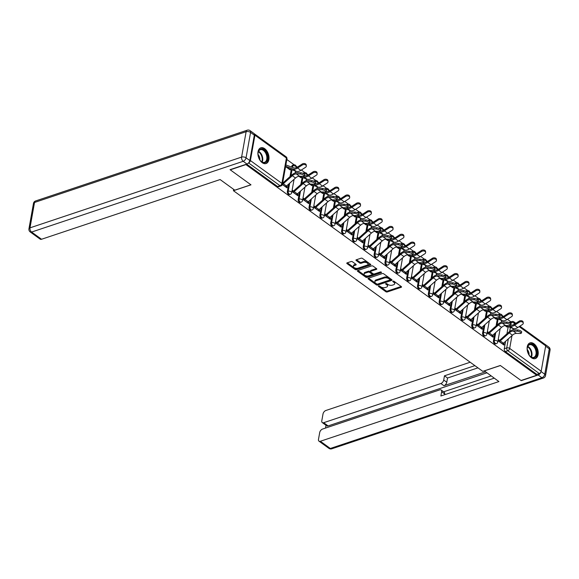 <?xml version="1.0" encoding="UTF-8"?>
<svg xmlns="http://www.w3.org/2000/svg" width="579" height="579" viewBox="0 0 579 579"><rect width="100%" height="100%" fill="white"/><g stroke="black" fill="none" stroke-linecap="round" stroke-linejoin="round"><path stroke-width="0.87" d="M378.652 285.939A0.731 0.376 -169.9 0 0 378.586 286.467L385.838 291.722A1.042 0.536 -169.9 0 0 387.293 291.954L401.189 287.307A1.042 0.536 -169.9 0 0 401.536 286.996A1.042 0.536 -169.9 0 0 401.283 286.554L394.031 281.3A0.731 0.376 -169.9 0 0 392.946 281.662L393.886 282.342A3.336 1.715 -169.9 0 1 394.697 283.753A3.336 1.715 -169.9 0 1 393.597 284.752L392.439 285.143A3.336 1.715 -169.9 0 1 387.785 284.383L386.844 283.703A0.731 0.376 -169.9 0 0 385.766 284.065L386.707 284.745A3.336 1.715 -169.9 0 1 387.517 286.156A3.336 1.715 -169.9 0 1 386.417 287.155L385.259 287.539A3.336 1.715 -169.9 0 1 380.606 286.786L379.665 286.106A0.731 0.376 -169.9 0 0 378.652 285.939M531.421 357.728A8.28 5.175 71.5 0 0 535.293 358.589A8.28 5.175 71.5 0 0 538.181 351.952A8.28 5.175 71.5 0 0 533.91 343.731A8.28 5.175 71.5 0 0 530.038 342.877A8.28 5.175 71.5 0 0 527.151 349.506A8.28 5.175 71.5 0 0 531.421 357.728M262.2 162.67A8.28 5.175 71.5 0 0 266.072 163.531A8.28 5.175 71.5 0 0 268.96 156.895A8.28 5.175 71.5 0 0 264.69 148.68A8.28 5.175 71.5 0 0 260.818 147.819A8.28 5.175 71.5 0 0 257.93 154.455A8.28 5.175 71.5 0 0 262.2 162.67M352.481 261.788A1.042 0.536 -169.9 0 0 351.026 261.556L347.125 262.859A1.042 0.536 -169.9 0 0 346.785 263.17A1.042 0.536 -169.9 0 0 347.038 263.611L355.093 269.445A1.042 0.536 -169.9 0 0 356.548 269.684L370.444 265.037A1.042 0.536 -169.9 0 0 370.784 264.719A1.042 0.536 -169.9 0 0 370.531 264.285L362.483 258.444A1.042 0.536 -169.9 0 0 361.028 258.212L356.317 259.783A1.042 0.536 -169.9 0 0 355.969 260.094A1.042 0.536 -169.9 0 0 356.23 260.536L359.675 263.032A1.042 0.536 -169.9 0 0 361.13 263.271L363.46 262.49A2.786 1.433 -169.9 0 1 366.536 262.685A2.786 1.433 -169.9 0 1 368.034 264.299A2.786 1.433 -169.9 0 1 367.115 265.139L357.967 268.193A2.786 1.433 -169.9 0 1 354.891 268.005A2.786 1.433 -169.9 0 1 353.393 266.383A2.786 1.433 -169.9 0 1 354.312 265.551L355.839 265.037A1.042 0.536 -169.9 0 0 356.179 264.726A1.042 0.536 -169.9 0 0 355.926 264.285L352.481 261.788M536.69 375.264L521.035 380.497L500.314 365.487L482.777 371.356L233.438 190.708L250.982 184.839L230.261 169.828L245.916 164.595L536.69 375.264L536.849 374.367L539.288 373.549L507.79 350.729A2.121 1.324 -108.5 0 1 506.719 347.928L508.333 338.86M368.353 278.238A1.042 0.536 -169.9 0 0 368.012 278.55A1.042 0.536 -169.9 0 0 368.266 278.991L376.314 284.825A1.042 0.536 -169.9 0 0 377.769 285.056L391.672 280.41A1.042 0.536 -169.9 0 0 392.012 280.098A1.042 0.536 -169.9 0 0 391.759 279.657L383.703 273.824A1.042 0.536 -169.9 0 0 382.249 273.585L368.353 278.238M365.704 277.131L357.648 271.298A1.042 0.536 -169.9 0 1 357.395 270.856A1.042 0.536 -169.9 0 1 357.742 270.545L371.638 265.899A1.042 0.536 -169.9 0 1 373.093 266.137L376.538 268.634A1.042 0.536 -169.9 0 1 376.791 269.076A1.042 0.536 -169.9 0 1 376.451 269.387L370.813 271.269A1.042 0.536 -169.9 0 0 370.473 271.58A1.042 0.536 -169.9 0 0 370.726 272.021L373.014 273.679A1.042 0.536 -169.9 0 0 374.468 273.918L380.331 271.956A0.731 0.376 -169.9 0 1 381.286 272.644L367.158 277.37A1.042 0.536 -169.9 0 1 365.704 277.131L365.863 276.234L357.923 270.487M510.946 321.873L507.45 319.333M503.462 316.445L502.232 315.555M500.213 314.093L496.601 311.48M492.613 308.585L491.383 307.702M489.364 306.233L485.752 303.62M481.764 300.733L480.541 299.842M478.515 298.373L474.91 295.76M470.922 292.873L469.692 291.982M467.673 290.52L464.061 287.901M460.073 285.013L458.843 284.123M456.824 282.661L453.212 280.041M449.224 277.153L448.001 276.263M445.975 274.801L442.363 272.181M438.383 269.293L437.152 268.403M435.133 266.941L431.521 264.328M427.534 261.44L426.303 260.55M424.284 259.081L420.672 256.468M416.685 253.58L415.461 252.69M413.435 251.221L409.823 248.608M405.843 245.72L404.612 244.83M402.593 243.368L398.982 240.748M394.994 237.86L393.763 236.97M391.744 235.508L388.133 232.888M384.145 230.001L382.922 229.11M380.895 227.648L377.284 225.036M373.303 222.141L372.073 221.25M370.053 219.788L366.442 217.176M362.454 214.288L361.224 213.398M359.204 211.928L355.593 209.316M351.605 206.428L350.382 205.538M348.355 204.076L344.744 201.456M340.756 198.568L339.533 197.678M337.514 196.216L333.902 193.596M329.914 190.708L328.684 189.818M326.665 188.356L323.053 185.736M319.065 182.848L317.835 181.958M315.816 180.496L312.204 177.883M308.216 174.988L306.993 174.105M304.974 172.636L301.362 170.023M297.374 167.136L296.144 166.245M294.125 164.776L286.837 159.5M248.637 162.837A2.121 1.252 -54.1 0 0 250.403 160.564L254.926 135.175A2.121 1.252 -54.1 0 0 254.601 133.981A2.121 1.252 -54.1 0 0 254.217 133.836M536.849 374.367L505.351 351.547A2.121 1.324 -108.5 0 1 504.28 348.746L505.612 341.284M506.943 333.801L508.21 326.686M519.87 326.172L545.375 344.65A2.121 1.252 125.9 0 1 545.7 345.844L541.184 371.233A2.121 1.252 125.9 0 1 539.288 373.549M487.156 332.896L493.076 337.181L493.315 335.834L491.882 336.319M494.169 317.719L496.268 319.239L496.406 318.472M495.631 318.189L495.074 318.378M476.307 325.036L482.227 329.321L482.466 327.975L481.033 328.459M483.32 309.859L485.426 311.379L485.564 310.612M484.789 310.33L484.225 310.518M465.458 317.176L471.378 321.468L471.617 320.122L470.184 320.6M472.471 301.999L474.577 303.526L474.715 302.759M473.94 302.47L473.383 302.658M454.616 309.316L460.537 313.608L460.775 312.262L459.342 312.74M461.629 294.139L463.728 295.666L463.866 294.899M463.091 294.61L462.534 294.798M443.767 301.456L449.688 305.748L449.926 304.402L448.493 304.88M450.78 286.279L452.887 287.806L453.017 287.039M452.25 286.75L451.685 286.938M432.918 293.596L438.839 297.888L439.077 296.542L437.644 297.02M439.931 278.427L442.038 279.947L442.175 279.179M441.401 278.897L440.843 279.078M422.077 285.744L427.997 290.028L428.236 288.682L426.803 289.167M429.09 270.567L431.189 272.087L431.326 271.319M430.552 271.037L429.994 271.225M411.228 277.884L417.148 282.168L417.387 280.829L415.954 281.307M418.241 262.707L420.347 264.227L420.477 263.459M419.71 263.177L419.145 263.365M400.379 270.024L406.299 274.316L406.538 272.97L405.105 273.447M407.392 254.847L409.498 256.374L409.635 255.607M408.861 255.317L408.304 255.505M389.537 262.164L395.457 266.456L395.696 265.11L394.256 265.587M396.55 246.987L398.649 248.514L398.786 247.747M398.012 247.457L397.455 247.646M378.688 254.304L384.608 258.596L384.847 257.25L383.414 257.727M385.701 239.127L387.807 240.654L387.937 239.887M387.17 239.605L386.606 239.786M367.839 246.444L373.759 250.736L373.998 249.39L372.565 249.875M374.852 231.274L376.958 232.794L377.095 232.027M376.321 231.745L375.764 231.926M356.997 238.591L362.917 242.876L363.156 241.53L361.716 242.015M364.01 223.414L366.109 224.934L366.246 224.167M365.472 223.885L364.915 224.073M346.148 230.732L352.068 235.023L352.307 233.677L350.874 234.155M353.161 215.554L355.26 217.074L355.397 216.314M354.623 216.025L354.066 216.213M335.299 222.872L341.219 227.163L341.458 225.817L340.025 226.295M342.312 207.695L344.418 209.222L344.556 208.454M343.781 208.165L343.224 208.353M324.45 215.012L330.377 219.303L330.616 217.957L329.176 218.435M331.47 199.835L333.569 201.362L333.707 200.595M332.932 200.305L332.375 200.493M313.608 207.152L319.528 211.444L319.767 210.097L318.334 210.575M320.621 191.982L322.72 193.502L322.858 192.735M322.083 192.452L321.526 192.633M302.759 199.299L308.679 203.584L308.918 202.237L307.485 202.722M309.772 184.122L311.878 185.642L312.016 184.875M311.241 184.592L310.684 184.781M291.91 191.439L297.838 195.724L298.076 194.385L296.636 194.862M298.93 176.262L301.029 177.782L301.167 177.015M300.392 176.733L299.835 176.921M282.364 184.52L286.989 187.871L287.227 186.525L285.794 187.003M285.57 166.586L290.18 169.929L290.318 169.162M289.543 168.873L288.986 169.061M287.35 191.577L288.212 191.287A2.121 1.324 -108.5 0 0 288.74 193.509A2.121 1.324 -108.5 0 0 290.274 194.305L289.413 194.595A2.121 1.324 71.5 0 1 287.872 193.799A2.121 1.324 71.5 0 1 287.35 191.577L288.675 184.115M290.007 176.631L291.28 169.509M291.707 167.099L291.867 166.187L292.735 165.898A2.121 1.324 -108.5 0 1 293.452 164.892L292.59 165.181A2.121 1.324 71.5 0 0 291.867 166.187M298.192 199.429L299.061 199.14A2.121 1.324 -108.5 0 0 299.582 201.369A2.121 1.324 -108.5 0 0 301.123 202.165L300.262 202.455A2.121 1.324 71.5 0 1 298.721 201.658A2.121 1.324 71.5 0 1 298.192 199.429L299.524 191.975M300.856 184.484L302.122 177.369M309.041 207.289L309.91 207A2.121 1.324 -108.5 0 0 310.431 209.222A2.121 1.324 -108.5 0 0 311.972 210.025L311.104 210.315A2.121 1.324 71.5 0 1 309.562 209.511A2.121 1.324 71.5 0 1 309.041 207.289L310.373 199.827M311.705 192.344L312.971 185.229M319.89 215.149L320.752 214.86A2.121 1.324 -108.5 0 0 321.28 217.082A2.121 1.324 -108.5 0 0 322.814 217.885L321.953 218.174A2.121 1.324 71.5 0 1 320.411 217.371A2.121 1.324 71.5 0 1 319.89 215.149L321.215 207.687M322.546 200.204L323.82 193.089M330.732 223.009L331.601 222.72A2.121 1.324 -108.5 0 0 332.122 224.942A2.121 1.324 -108.5 0 0 333.663 225.738L332.802 226.027A2.121 1.324 71.5 0 1 331.26 225.231A2.121 1.324 71.5 0 1 330.732 223.009L332.064 215.547M333.395 208.064L334.662 200.949M341.581 230.869L342.45 230.58A2.121 1.324 -108.5 0 0 342.971 232.801A2.121 1.324 -108.5 0 0 344.512 233.598L343.644 233.887A2.121 1.324 71.5 0 1 342.102 233.091A2.121 1.324 71.5 0 1 341.581 230.869L342.913 223.407M344.244 215.924L345.511 208.809M352.43 238.722L353.291 238.432A2.121 1.324 -108.5 0 0 353.82 240.661A2.121 1.324 -108.5 0 0 355.354 241.457L354.493 241.747A2.121 1.324 71.5 0 1 352.951 240.951A2.121 1.324 71.5 0 1 352.43 238.722L353.755 231.267M355.093 223.784L356.36 216.662M363.272 246.582L364.14 246.292A2.121 1.324 -108.5 0 0 364.661 248.521A2.121 1.324 -108.5 0 0 366.203 249.317L365.342 249.607A2.121 1.324 71.5 0 1 363.8 248.811A2.121 1.324 71.5 0 1 363.272 246.582L364.604 239.127M365.935 231.636L367.202 224.522M374.121 254.442L374.989 254.152A2.121 1.324 -108.5 0 0 375.51 256.374A2.121 1.324 -108.5 0 0 377.052 257.177L376.184 257.467A2.121 1.324 71.5 0 1 374.642 256.663A2.121 1.324 71.5 0 1 374.121 254.442L375.453 246.98M376.784 239.496L378.051 232.382M384.97 262.301L385.831 262.012A2.121 1.324 -108.5 0 0 386.359 264.234A2.121 1.324 -108.5 0 0 387.901 265.03L387.033 265.32A2.121 1.324 71.5 0 1 385.491 264.523A2.121 1.324 71.5 0 1 384.97 262.301L386.294 254.84M387.633 247.356L388.9 240.242M395.812 270.161L396.68 269.872A2.121 1.324 -108.5 0 0 397.201 272.094A2.121 1.324 -108.5 0 0 398.743 272.89L397.882 273.179A2.121 1.324 71.5 0 1 396.34 272.383A2.121 1.324 71.5 0 1 395.812 270.161L397.143 262.7M398.475 255.216L399.742 248.102M406.661 278.021L407.529 277.732A2.121 1.324 -108.5 0 0 408.05 279.954A2.121 1.324 -108.5 0 0 409.592 280.75L408.723 281.039A2.121 1.324 71.5 0 1 407.189 280.243A2.121 1.324 71.5 0 1 406.661 278.021L407.992 270.559M409.324 263.076L410.591 255.954M417.51 285.874L418.371 285.585A2.121 1.324 -108.5 0 0 418.899 287.814A2.121 1.324 -108.5 0 0 420.441 288.61L419.572 288.899A2.121 1.324 71.5 0 1 418.031 288.103A2.121 1.324 71.5 0 1 417.51 285.874L418.834 278.419M420.173 270.936L421.44 263.814M428.351 293.734L429.22 293.444A2.121 1.324 -108.5 0 0 429.741 295.674A2.121 1.324 -108.5 0 0 431.283 296.47L430.421 296.759A2.121 1.324 71.5 0 1 428.88 295.963A2.121 1.324 71.5 0 1 428.351 293.734L429.683 286.272M431.015 278.788L432.281 271.674M439.2 301.594L440.069 301.304A2.121 1.324 -108.5 0 0 440.59 303.526A2.121 1.324 -108.5 0 0 442.132 304.33L441.263 304.619A2.121 1.324 71.5 0 1 439.729 303.816A2.121 1.324 71.5 0 1 439.2 301.594L440.532 294.132M441.864 286.648L443.13 279.534M450.049 309.454L450.911 309.164A2.121 1.324 -108.5 0 0 451.439 311.386A2.121 1.324 -108.5 0 0 452.981 312.182L452.112 312.472A2.121 1.324 71.5 0 1 450.571 311.676A2.121 1.324 71.5 0 1 450.049 309.454L451.374 301.992M452.713 294.508L453.979 287.394M460.898 317.314L461.76 317.024A2.121 1.324 -108.5 0 0 462.281 319.246A2.121 1.324 -108.5 0 0 463.822 320.042L462.961 320.332A2.121 1.324 71.5 0 1 461.42 319.536A2.121 1.324 71.5 0 1 460.898 317.314L462.223 309.852M463.555 302.368L464.821 295.254M471.74 325.174L472.609 324.884A2.121 1.324 -108.5 0 0 473.13 327.106A2.121 1.324 -108.5 0 0 474.671 327.902L473.803 328.192A2.121 1.324 71.5 0 1 472.269 327.396A2.121 1.324 71.5 0 1 471.74 325.174L473.072 317.712M474.404 310.228L475.67 303.106M482.589 333.026L483.451 332.737A2.121 1.324 -108.5 0 0 483.979 334.966A2.121 1.324 -108.5 0 0 485.52 335.762L484.652 336.052A2.121 1.324 71.5 0 1 483.11 335.255A2.121 1.324 71.5 0 1 482.589 333.026L483.914 325.572M485.253 318.081L486.519 310.966M493.438 340.886L494.3 340.597A2.121 1.324 -108.5 0 0 494.828 342.819A2.121 1.324 -108.5 0 0 496.362 343.622L495.501 343.912A2.121 1.324 71.5 0 1 493.959 343.108A2.121 1.324 71.5 0 1 493.438 340.886L494.763 333.424M496.094 325.941L497.361 318.826M233.438 190.708L233.677 189.376M497.998 340.749L503.918 345.041L504.164 343.694L502.724 344.172M505.018 325.579L507.117 327.099L507.255 326.332M506.48 326.049L505.923 326.23M502.239 322.047L501.436 321.461M491.39 314.187L490.587 313.608M480.548 306.327L479.745 305.748M469.699 298.467L468.896 297.888M458.85 290.607L458.047 290.028M448.008 282.755L447.205 282.168M437.159 274.895L436.356 274.308M426.31 267.035L425.507 266.456M415.469 259.175L414.665 258.596M404.62 251.315L403.816 250.736M393.771 243.462L392.967 242.876M382.929 235.602L382.126 235.016M372.08 227.742L371.277 227.156M361.231 219.882L360.428 219.303M350.382 212.023L349.586 211.444M339.54 204.163L338.737 203.584M328.691 196.31L327.888 195.724M317.842 188.45L317.046 187.864M307 180.59L306.197 180.011M296.151 172.73L295.348 172.151M504.164 343.694L503.469 343.195M499.511 340.322L498.237 339.403M303.606 173.649A2.121 1.324 -108.5 0 1 304.301 172.745L303.432 173.034A2.121 1.324 71.5 0 0 303.005 173.345M314.448 181.509A2.121 1.324 -108.5 0 1 315.142 180.605L314.281 180.894A2.121 1.324 71.5 0 0 313.854 181.205M325.297 189.369A2.121 1.324 -108.5 0 1 325.991 188.464L325.13 188.754A2.121 1.324 71.5 0 0 324.696 189.065M336.146 197.222A2.121 1.324 -108.5 0 1 336.84 196.324L335.972 196.614A2.121 1.324 71.5 0 0 335.545 196.925M346.987 205.082A2.121 1.324 -108.5 0 1 347.69 204.184L346.821 204.474A2.121 1.324 71.5 0 0 346.394 204.785M357.836 212.942A2.121 1.324 -108.5 0 1 358.531 212.044L357.67 212.327A2.121 1.324 71.5 0 0 357.243 212.645M368.685 220.802A2.121 1.324 -108.5 0 1 369.38 219.897L368.512 220.186A2.121 1.324 71.5 0 0 368.085 220.498M379.527 228.662A2.121 1.324 -108.5 0 1 380.229 227.757L379.361 228.046A2.121 1.324 71.5 0 0 378.934 228.358M390.376 236.514A2.121 1.324 -108.5 0 1 391.071 235.617L390.21 235.906A2.121 1.324 71.5 0 0 389.783 236.218M401.225 244.374A2.121 1.324 -108.5 0 1 401.92 243.477L401.052 243.766A2.121 1.324 71.5 0 0 400.625 244.077M412.074 252.234A2.121 1.324 -108.5 0 1 412.769 251.337L411.901 251.626A2.121 1.324 71.5 0 0 411.474 251.937M422.916 260.094A2.121 1.324 -108.5 0 1 423.611 259.189L422.75 259.479A2.121 1.324 71.5 0 0 422.323 259.79M433.765 267.954A2.121 1.324 -108.5 0 1 434.46 267.049L433.591 267.339A2.121 1.324 71.5 0 0 433.164 267.65M444.614 275.814A2.121 1.324 -108.5 0 1 445.309 274.909L444.44 275.199A2.121 1.324 71.5 0 0 444.013 275.51M455.456 283.667A2.121 1.324 -108.5 0 1 456.151 282.769L455.289 283.059A2.121 1.324 71.5 0 0 454.862 283.37M466.305 291.526A2.121 1.324 -108.5 0 1 467 290.629L466.131 290.919A2.121 1.324 71.5 0 0 465.704 291.23M477.154 299.386A2.121 1.324 -108.5 0 1 477.849 298.489L476.98 298.778A2.121 1.324 71.5 0 0 476.553 299.09M487.996 307.246A2.121 1.324 -108.5 0 1 488.69 306.342L487.829 306.631A2.121 1.324 71.5 0 0 487.402 306.942M498.845 315.106A2.121 1.324 -108.5 0 1 499.539 314.202L498.671 314.491A2.121 1.324 71.5 0 0 498.244 314.802M246.661 164.125L277.573 186.518A2.121 1.324 71.5 0 0 278.564 186.735L281.003 185.924A2.121 1.324 -108.5 0 1 280.012 185.7L248.565 162.916M510.794 325.065L511.243 322.539A2.121 1.324 -108.5 0 1 511.959 321.533L509.52 322.351A2.121 1.324 71.5 0 0 509.093 322.662M493.315 335.834L492.62 335.335M488.662 332.469L487.395 331.55M482.466 327.975L481.771 327.475M477.813 324.609L476.546 323.69M471.617 320.122L470.93 319.615M466.971 316.749L465.697 315.83M460.775 312.262L460.081 311.755M456.122 308.889L454.855 307.97M449.926 304.402L449.232 303.903M445.273 301.029L444.006 300.11M439.077 296.542L438.39 296.043L447.372 288.045A6.586 3.872 125.9 0 1 451.352 286.25L455.456 286.337A2.439 0.745 -157.5 0 0 456.114 286.113A2.439 0.745 -157.5 0 0 454.87 284.839A2.439 0.745 -157.5 0 0 452.264 284.021L452.764 282.805A2.439 0.745 22.5 0 1 455.369 283.623A2.439 0.745 22.5 0 1 456.621 284.897L456.114 286.113M434.431 293.169L433.157 292.25M428.236 288.682L427.541 288.183M423.582 285.317L422.315 284.398M417.387 280.829L416.692 280.323M412.733 277.457L411.466 276.538M406.538 272.97L405.85 272.463M401.891 269.597L400.617 268.678M395.696 265.11L395.001 264.61M391.042 261.737L389.776 260.818M384.847 257.25L384.152 256.75M380.193 253.877L378.927 252.958M373.998 249.39L373.31 248.89M369.351 246.017L368.078 245.105M363.156 241.53L362.461 241.03L371.443 233.04A6.586 3.872 125.9 0 1 375.424 231.238L379.534 231.332A2.439 0.745 -157.5 0 0 380.193 231.101A2.439 0.745 -157.5 0 0 378.941 229.827A2.439 0.745 -157.5 0 0 376.336 229.009L376.835 227.793A2.439 0.745 22.5 0 1 379.44 228.611A2.439 0.745 22.5 0 1 380.692 229.885L380.193 231.101M358.502 238.164L357.236 237.245M352.307 233.677L351.612 233.171M347.653 230.304L346.387 229.385M341.458 225.817L340.77 225.311M336.804 222.445L335.538 221.525M330.616 217.957L329.921 217.458M325.963 214.585L324.696 213.665M319.767 210.097L319.072 209.598L328.054 201.601A6.586 3.872 125.9 0 1 332.035 199.806L336.146 199.893A2.439 0.745 -157.5 0 0 336.804 199.668A2.439 0.745 -157.5 0 0 335.552 198.394A2.439 0.745 -157.5 0 0 332.947 197.577L333.453 196.361A2.439 0.745 22.5 0 1 336.059 197.178A2.439 0.745 22.5 0 1 337.304 198.452L336.804 199.668M315.114 206.725L313.847 205.806M308.918 202.237L308.231 201.738M304.264 198.872L302.998 197.953M298.076 194.385L297.382 193.878M293.423 191.012L292.156 190.093M287.227 186.525L286.533 186.018M387.517 286.156L387.677 285.259A3.336 1.715 -169.9 0 0 386.866 283.848L386.707 284.745M386.417 283.522L386.866 283.848M394.697 283.753L394.856 282.856A3.336 1.715 -169.9 0 0 394.046 281.445L393.886 282.342M393.597 281.126L394.046 281.445M379.238 285.925L385.998 290.824A1.042 0.536 -169.9 0 0 387.452 291.063L401.167 286.475M368.541 278.173L376.473 283.927A1.042 0.536 -169.9 0 0 377.928 284.159L391.643 279.577M376.647 283.92A0.731 0.376 -169.9 0 0 377.667 284.086L389.862 280.004A0.731 0.376 -169.9 0 0 389.928 279.476L388.936 278.76A3.336 1.715 -169.9 0 0 384.282 278.007L375.945 280.793A3.336 1.715 -169.9 0 0 374.845 281.792A3.336 1.715 -169.9 0 0 375.655 283.203L376.647 283.92M390.022 279.107A0.731 0.376 -169.9 0 0 390.087 278.579L389.928 279.476M374.845 281.792L375.004 280.895A3.336 1.715 -169.9 0 1 376.104 279.896L384.442 277.109A3.336 1.715 -169.9 0 1 389.095 277.862L390.087 278.579M376.422 268.547L370.973 270.371A1.042 0.536 -169.9 0 0 370.632 270.683L370.473 271.58M380.895 271.935L367.318 276.473L367.158 277.37M364.965 273.223A2.786 1.433 -169.9 0 0 364.046 274.062A2.786 1.433 -169.9 0 0 365.544 275.676A2.786 1.433 -169.9 0 0 368.613 275.872L371.841 274.793A1.042 0.536 -169.9 0 0 372.181 274.482A1.042 0.536 -169.9 0 0 371.928 274.041L369.641 272.383A1.042 0.536 -169.9 0 0 368.186 272.144L364.965 273.223L365.125 272.325A2.786 1.433 -169.9 0 0 364.205 273.165L364.046 274.062M372.181 274.482L372.34 273.585A1.042 0.536 -169.9 0 0 372.087 273.143L371.928 274.041M365.125 272.325L368.345 271.247A1.042 0.536 -169.9 0 1 369.8 271.486L372.087 273.143M365.863 276.234A1.042 0.536 -169.9 0 0 367.318 276.473M353.393 266.383L353.552 265.486A2.786 1.433 -169.9 0 1 354.471 264.654L355.81 264.205M368.034 264.299L368.193 263.402A2.786 1.433 -169.9 0 0 366.695 261.788A2.786 1.433 -169.9 0 0 363.619 261.592L363.46 262.49M356.498 259.725L359.834 262.135A1.042 0.536 -169.9 0 0 361.289 262.374L363.619 261.592M347.313 262.794L355.253 268.547A1.042 0.536 -169.9 0 0 356.707 268.786L370.422 264.198M510.533 324.971L510.649 325.014A6.586 3.872 -54.1 0 0 514.456 324.211L519.117 321.186A2.439 1.65 -6 0 1 521.65 320.766A2.439 1.65 -6 0 1 523.148 322.09L523.257 323.104A2.439 1.65 174 0 0 521.759 321.772A2.439 1.65 174 0 0 519.225 322.199L514.565 325.224A7.961 4.69 125.9 0 1 509.961 326.194L508.355 325.601M505.51 325.934L505.605 325.897A1.274 0.753 -54.1 0 1 506.053 325.89L513.16 328.51A7.961 4.69 125.9 0 0 517.764 327.54L522.424 324.515A2.439 1.65 174 0 0 523.257 323.104M502.311 343.875L502.406 343.846A2.656 1.563 -54.1 0 0 503.448 343.209L512.451 335.198A6.586 3.872 125.9 0 1 516.432 333.403L520.543 333.49A2.439 0.745 -157.5 0 0 521.194 333.265A2.439 0.745 -157.5 0 0 519.949 331.984A2.439 0.745 -157.5 0 0 517.344 331.174L517.843 329.958A2.439 0.745 22.5 0 1 520.449 330.775A2.439 0.745 22.5 0 1 521.701 332.049L521.194 333.265M517.843 329.958L513.739 329.871A7.961 4.69 -54.1 0 0 508.919 332.042L499.916 340.054A1.274 0.753 125.9 0 1 499.416 340.358L498.078 340.807M499.112 341.559L499.207 341.523A2.656 1.563 -54.1 0 0 500.249 340.893L509.252 332.882A6.586 3.872 125.9 0 1 513.233 331.079L517.344 331.174M499.684 317.111L499.807 317.154A6.586 3.872 -54.1 0 0 503.614 316.351L508.275 313.326A2.439 1.65 -6 0 1 510.801 312.906A2.439 1.65 -6 0 1 512.299 314.231L512.408 315.244A2.439 1.65 174 0 0 510.91 313.912A2.439 1.65 174 0 0 508.376 314.339L503.716 317.364A7.961 4.69 125.9 0 1 499.112 318.334L497.506 317.741M494.661 318.074L494.756 318.045A1.274 0.753 -54.1 0 1 495.204 318.03L502.311 320.657A7.961 4.69 125.9 0 0 506.914 319.68L511.575 316.655A2.439 1.65 174 0 0 512.408 315.244M488.835 309.251L488.958 309.295A6.586 3.872 -54.1 0 0 492.765 308.491L497.426 305.466A2.439 1.65 -6 0 1 499.959 305.046A2.439 1.65 -6 0 1 501.457 306.378L501.559 307.384A2.439 1.65 174 0 0 500.061 306.059A2.439 1.65 174 0 0 497.535 306.479L492.867 309.504A7.961 4.69 125.9 0 1 488.263 310.482L486.664 309.888M483.812 310.214L483.906 310.185A1.274 0.753 -54.1 0 1 484.355 310.17L491.462 312.798A7.961 4.69 125.9 0 0 496.065 311.82L500.734 308.795A2.439 1.65 174 0 0 501.559 307.384M484.276 370.849L498.932 381.561L320.368 441.263L330.305 448.472L541.915 377.718L538.159 374.997L521.245 380.649L500.386 365.537L484.261 370.929M485.499 371.827L443.941 385.723L440.88 383.508L323.675 422.699L328.127 425.92A3.185 1.875 125.9 0 1 326.737 425.811L322.286 422.583A3.185 1.875 -54.1 0 0 323.675 422.699M440.88 383.508A3.185 1.875 -54.1 0 0 443.724 380.027L446.778 382.241A3.185 1.875 125.9 0 1 443.941 385.723M474.889 365.639L444.469 375.807L443.724 380.027M470.184 362.23L325.847 410.497A3.185 1.875 -54.1 0 0 323.01 413.978L321.794 420.795A3.185 1.875 -54.1 0 0 322.286 422.583M441.133 389.985L444.194 392.2A3.185 1.875 125.9 0 1 444.686 393.995L441.625 391.773A3.185 1.875 -54.1 0 0 441.133 389.985A3.185 1.875 -54.1 0 0 439.743 389.877L322.539 429.068A3.185 1.875 -54.1 0 0 319.702 432.549L318.486 439.367A3.185 1.875 -54.1 0 0 318.978 441.155A3.185 1.875 -54.1 0 0 320.368 441.263M326.013 425.29L325.521 428.069M441.625 391.773L440.88 395.993L494.227 378.152M545.266 344.57A3.185 1.875 -54.1 0 0 545.027 344.339A3.185 1.875 -54.1 0 0 544.73 344.179M538.159 374.997A3.185 1.875 -54.1 0 0 540.8 372.217M486.888 372.833L328.127 425.92M443.652 391.809L491.151 375.923M444.686 393.995L444.549 394.762M477.943 367.853L447.531 378.022L446.778 382.241M447.531 378.022L444.469 375.807M249.802 160.542L254.326 135.153L250.569 132.432L246.053 157.821L249.802 160.542A3.185 1.875 125.9 0 1 246.965 164.023L230.051 169.676L250.91 184.788L234.784 190.18L220.114 179.555L41.55 239.257A3.185 1.875 125.9 0 1 40.161 239.149L30.217 231.947A3.185 1.875 -54.1 0 0 31.606 232.056L41.55 239.257M250.085 130.644A3.185 3.185 0 0 0 247.204 130.203A3.185 1.99 71.5 0 0 246.126 131.708L34.523 202.462L29.999 227.851L241.602 157.097L246.126 131.708A3.185 1.636 -169.9 0 1 250.569 132.432A3.185 1.875 -54.1 0 0 250.085 130.644L253.834 133.365A3.185 1.875 125.9 0 1 254.326 135.153M536.726 354.341A7.165 4.48 -108.5 0 1 530.009 356.157A7.165 4.48 -108.5 0 1 527.274 347.993A7.165 4.48 -108.5 0 1 527.346 347.538A7.165 4.48 -108.5 0 1 533.114 344.881A7.165 4.48 -108.5 0 1 536.726 354.341M529.886 356.027A6.637 4.147 71.5 0 0 533.744 357.366A6.637 4.147 71.5 0 0 535.988 354.218A6.637 4.147 71.5 0 0 534.352 347.27A6.637 4.147 71.5 0 0 529.539 344.78A6.637 4.147 71.5 0 0 527.295 347.921A6.637 4.147 71.5 0 0 527.259 348.174M534.714 358.719A8.229 5.139 71.5 0 0 537.428 354.847A8.229 5.139 71.5 0 0 535.423 346.271A8.229 5.139 71.5 0 0 529.495 343.115M529.04 354.934A4.726 2.953 71.5 0 0 527.237 349.55M267.505 159.283A7.165 4.48 -108.5 0 1 260.789 161.107A7.165 4.48 -108.5 0 1 258.053 152.936A7.165 4.48 -108.5 0 1 258.125 152.487A7.165 4.48 -108.5 0 1 263.894 149.831A7.165 4.48 -108.5 0 1 267.505 159.283M260.666 160.969A6.637 4.147 71.5 0 0 264.523 162.308A6.637 4.147 71.5 0 0 266.767 159.167A6.637 4.147 71.5 0 0 265.131 152.212A6.637 4.147 71.5 0 0 260.318 149.722A6.637 4.147 71.5 0 0 258.075 152.87A6.637 4.147 71.5 0 0 258.039 153.117M265.493 163.669A8.229 5.139 71.5 0 0 268.207 159.79A8.229 5.139 71.5 0 0 266.202 151.22A8.229 5.139 71.5 0 0 260.275 148.058M259.819 159.884A4.726 2.953 71.5 0 0 258.017 154.499M491.462 336.015L491.564 335.986A2.656 1.563 -54.1 0 0 492.599 335.35L501.602 327.338A6.586 3.872 125.9 0 1 505.583 325.543L509.694 325.63A2.439 0.745 -157.5 0 0 510.352 325.405A2.439 0.745 -157.5 0 0 509.1 324.131A2.439 0.745 -157.5 0 0 506.495 323.314L506.994 322.098A2.439 0.745 22.5 0 1 509.6 322.916A2.439 0.745 22.5 0 1 510.852 324.189L510.352 325.405M506.994 322.098L502.89 322.011A7.961 4.69 -54.1 0 0 498.07 324.182L489.067 332.201A1.274 0.753 125.9 0 1 488.567 332.498L487.229 332.947M488.263 333.699L488.365 333.67A2.656 1.563 -54.1 0 0 489.4 333.034L498.403 325.022A6.586 3.872 125.9 0 1 502.384 323.227L506.495 323.314M480.621 328.155L480.715 328.127A2.656 1.563 -54.1 0 0 481.75 327.497L490.753 319.485A6.586 3.872 125.9 0 1 494.741 317.683L498.845 317.777A2.439 0.745 -157.5 0 0 499.503 317.545A2.439 0.745 -157.5 0 0 498.251 316.272A2.439 0.745 -157.5 0 0 495.646 315.454L496.152 314.238A2.439 0.745 22.5 0 1 498.758 315.056A2.439 0.745 22.5 0 1 500.01 316.337L499.503 317.545M496.152 314.238L492.041 314.151A7.961 4.69 -54.1 0 0 487.229 316.329L478.225 324.341A1.274 0.753 125.9 0 1 477.726 324.645L476.387 325.087M477.422 325.839L477.516 325.811A2.656 1.563 -54.1 0 0 478.558 325.174L487.561 317.162A6.586 3.872 125.9 0 1 491.542 315.367L495.646 315.454M477.993 301.391L478.109 301.442A6.586 3.872 -54.1 0 0 481.916 300.631L486.577 297.613A2.439 1.65 -6 0 1 489.11 297.186A2.439 1.65 -6 0 1 490.608 298.518L490.717 299.531A2.439 1.65 174 0 0 489.212 298.199A2.439 1.65 174 0 0 486.686 298.619L482.025 301.645A7.961 4.69 125.9 0 1 477.422 302.622L475.815 302.028M472.971 302.354L473.065 302.325A1.274 0.753 -54.1 0 1 473.513 302.31L480.621 304.938A7.961 4.69 125.9 0 0 485.224 303.961L489.885 300.942A2.439 1.65 174 0 0 490.717 299.531M467.144 293.539L467.267 293.582A6.586 3.872 -54.1 0 0 471.074 292.779L475.735 289.753A2.439 1.65 -6 0 1 478.261 289.326A2.439 1.65 -6 0 1 479.759 290.658L479.868 291.671A2.439 1.65 174 0 0 478.37 290.34A2.439 1.65 174 0 0 475.837 290.767L471.176 293.785A7.961 4.69 125.9 0 1 466.573 294.762L464.966 294.168M462.122 294.501L462.216 294.465A1.274 0.753 -54.1 0 1 462.664 294.45L469.772 297.078A7.961 4.69 125.9 0 0 474.375 296.108L479.036 293.083A2.439 1.65 174 0 0 479.868 291.671M456.295 285.679L456.418 285.722A6.586 3.872 -54.1 0 0 460.225 284.919L464.886 281.893A2.439 1.65 -6 0 1 467.419 281.466A2.439 1.65 -6 0 1 468.918 282.798L469.019 283.811A2.439 1.65 174 0 0 467.521 282.48A2.439 1.65 174 0 0 464.995 282.907L460.327 285.932A7.961 4.69 125.9 0 1 455.724 286.902L454.124 286.308M451.273 286.641L451.367 286.605A1.274 0.753 -54.1 0 1 451.815 286.598L458.923 289.218A7.961 4.69 125.9 0 0 463.526 288.248L468.194 285.223A2.439 1.65 174 0 0 469.019 283.811M469.772 320.296L469.866 320.267A2.656 1.563 -54.1 0 0 470.908 319.637L479.911 311.625A6.586 3.872 125.9 0 1 483.892 309.823L488.003 309.917A2.439 0.745 -157.5 0 0 488.654 309.693A2.439 0.745 -157.5 0 0 487.409 308.412A2.439 0.745 -157.5 0 0 484.804 307.601L485.303 306.385A2.439 0.745 22.5 0 1 487.909 307.196A2.439 0.745 22.5 0 1 489.161 308.477L488.654 309.693M485.303 306.385L481.192 306.291A7.961 4.69 -54.1 0 0 476.379 308.469L467.376 316.481A1.274 0.753 125.9 0 1 466.877 316.785L465.538 317.234M466.573 317.98L466.667 317.951A2.656 1.563 -54.1 0 0 467.709 317.321L476.712 309.309A6.586 3.872 125.9 0 1 480.693 307.507L484.804 307.601M458.923 312.443L459.024 312.407A2.656 1.563 -54.1 0 0 460.059 311.777L469.062 303.765A6.586 3.872 125.9 0 1 473.043 301.963L477.154 302.057A2.439 0.745 -157.5 0 0 477.813 301.833A2.439 0.745 -157.5 0 0 476.56 300.552A2.439 0.745 -157.5 0 0 473.955 299.741L474.454 298.525A2.439 0.745 22.5 0 1 477.06 299.336A2.439 0.745 22.5 0 1 478.312 300.617L477.813 301.833M474.454 298.525L470.351 298.431A7.961 4.69 -54.1 0 0 465.53 300.61L456.527 308.621A1.274 0.753 125.9 0 1 456.028 308.925L454.689 309.374M455.724 310.12L455.825 310.091A2.656 1.563 -54.1 0 0 456.86 309.461L465.863 301.449A6.586 3.872 125.9 0 1 469.844 299.647L473.955 299.741M448.081 304.583L448.175 304.547A2.656 1.563 -54.1 0 0 449.21 303.917L458.213 295.905A6.586 3.872 125.9 0 1 462.201 294.11L466.305 294.197A2.439 0.745 -157.5 0 0 466.964 293.973A2.439 0.745 -157.5 0 0 465.711 292.692A2.439 0.745 -157.5 0 0 463.106 291.881L463.613 290.665A2.439 0.745 22.5 0 1 466.218 291.476A2.439 0.745 22.5 0 1 467.463 292.757L466.964 293.973M463.613 290.665L459.502 290.571A7.961 4.69 -54.1 0 0 454.689 292.75L445.685 300.762A1.274 0.753 125.9 0 1 445.186 301.066L443.847 301.514M444.882 302.267L444.976 302.231A2.656 1.563 -54.1 0 0 446.018 301.601L455.014 293.589A6.586 3.872 125.9 0 1 459.002 291.787L463.106 291.881M445.454 277.819L445.569 277.862A6.586 3.872 -54.1 0 0 449.376 277.059L454.037 274.033A2.439 1.65 -6 0 1 456.57 273.614A2.439 1.65 -6 0 1 458.069 274.938L458.177 275.951A2.439 1.65 174 0 0 456.672 274.62A2.439 1.65 174 0 0 454.146 275.047L449.485 278.072A7.961 4.69 125.9 0 1 444.882 279.042L443.275 278.448M440.431 278.781L440.525 278.752A1.274 0.753 -54.1 0 1 440.974 278.738L448.081 281.358A7.961 4.69 125.9 0 0 452.684 280.388L457.345 277.363A2.439 1.65 174 0 0 458.177 275.951M452.764 282.805L448.653 282.718A7.961 4.69 -54.1 0 0 443.84 284.89L434.836 292.902A1.274 0.753 125.9 0 1 434.337 293.206L432.998 293.654M437.232 296.723L437.326 296.694A2.656 1.563 -54.1 0 0 438.368 296.057L435.169 293.741L444.173 285.729A6.586 3.872 125.9 0 1 448.153 283.934L452.264 284.021M434.033 294.407L434.127 294.371A2.656 1.563 -54.1 0 0 435.169 293.741M434.605 269.959L434.728 270.002A6.586 3.872 -54.1 0 0 438.535 269.199L443.196 266.174A2.439 1.65 -6 0 1 445.721 265.754A2.439 1.65 -6 0 1 447.22 267.078L447.328 268.091A2.439 1.65 174 0 0 445.83 266.767A2.439 1.65 174 0 0 443.297 267.187L438.636 270.212A7.961 4.69 125.9 0 1 434.033 271.182L432.426 270.596M429.582 270.921L429.676 270.892A1.274 0.753 -54.1 0 1 430.125 270.878L437.232 273.505A7.961 4.69 125.9 0 0 441.835 272.528L446.496 269.503A2.439 1.65 174 0 0 447.328 268.091M426.383 288.863L426.484 288.834A2.656 1.563 -54.1 0 0 427.519 288.204L436.523 280.185A6.586 3.872 125.9 0 1 440.503 278.39L444.614 278.477A2.439 0.745 -157.5 0 0 445.273 278.253A2.439 0.745 -157.5 0 0 444.021 276.979A2.439 0.745 -157.5 0 0 441.415 276.161L441.915 274.945A2.439 0.745 22.5 0 1 444.52 275.763A2.439 0.745 22.5 0 1 445.772 277.037L445.273 278.253M441.915 274.945L437.811 274.859A7.961 4.69 -54.1 0 0 432.991 277.03L423.987 285.049A1.274 0.753 125.9 0 1 423.488 285.346L422.149 285.794M423.184 286.547L423.285 286.518A2.656 1.563 -54.1 0 0 424.32 285.881L433.324 277.869A6.586 3.872 125.9 0 1 437.304 276.074L441.415 276.161M423.756 262.099L423.879 262.149A6.586 3.872 -54.1 0 0 427.686 261.339L432.347 258.321A2.439 1.65 -6 0 1 434.872 257.894A2.439 1.65 -6 0 1 436.378 259.226L436.479 260.232A2.439 1.65 174 0 0 434.981 258.907A2.439 1.65 174 0 0 432.455 259.327L427.787 262.352A7.961 4.69 125.9 0 1 423.184 263.329L421.584 262.736M418.733 263.061L418.827 263.032A1.274 0.753 -54.1 0 1 419.276 263.018L426.383 265.645A7.961 4.69 125.9 0 0 430.986 264.668L435.654 261.65A2.439 1.65 174 0 0 436.479 260.232M415.541 281.003L415.635 280.974A2.656 1.563 -54.1 0 0 416.67 280.345L425.674 272.333A6.586 3.872 125.9 0 1 429.661 270.531L433.765 270.625A2.439 0.745 -157.5 0 0 434.424 270.393A2.439 0.745 -157.5 0 0 433.172 269.119A2.439 0.745 -157.5 0 0 430.566 268.301L431.073 267.093A2.439 0.745 22.5 0 1 433.678 267.903A2.439 0.745 22.5 0 1 434.923 269.184L434.424 270.393M431.073 267.093L426.962 266.999A7.961 4.69 -54.1 0 0 422.142 269.177L413.145 277.189A1.274 0.753 125.9 0 1 412.646 277.493L411.307 277.942M412.342 278.687L412.436 278.658A2.656 1.563 -54.1 0 0 413.471 278.029L422.475 270.009A6.586 3.872 125.9 0 1 426.462 268.215L430.566 268.301M412.914 254.239L413.03 254.29A6.586 3.872 -54.1 0 0 416.837 253.479L421.498 250.461A2.439 1.65 -6 0 1 424.031 250.034A2.439 1.65 -6 0 1 425.529 251.366L425.637 252.379A2.439 1.65 174 0 0 424.132 251.047A2.439 1.65 174 0 0 421.606 251.474L416.945 254.492A7.961 4.69 125.9 0 1 412.342 255.469L410.735 254.876M407.891 255.201L407.985 255.173A1.274 0.753 -54.1 0 1 408.434 255.158L415.541 257.785A7.961 4.69 125.9 0 0 420.144 256.808L424.805 253.79A2.439 1.65 174 0 0 425.637 252.379M404.692 273.15L404.786 273.114A2.656 1.563 -54.1 0 0 405.828 272.485L414.832 264.473A6.586 3.872 125.9 0 1 418.812 262.671L422.916 262.765A2.439 0.745 -157.5 0 0 423.575 262.54A2.439 0.745 -157.5 0 0 422.33 261.259A2.439 0.745 -157.5 0 0 419.724 260.449L420.224 259.233A2.439 0.745 22.5 0 1 422.829 260.043A2.439 0.745 22.5 0 1 424.081 261.324L423.575 262.54M420.224 259.233L416.113 259.139A7.961 4.69 -54.1 0 0 411.3 261.317L402.296 269.329A1.274 0.753 125.9 0 1 401.797 269.633L400.458 270.082M401.493 270.827L401.587 270.798A2.656 1.563 -54.1 0 0 402.629 270.169L411.633 262.157A6.586 3.872 125.9 0 1 415.613 260.355L419.724 260.449M402.065 246.386L402.188 246.43A6.586 3.872 -54.1 0 0 405.988 245.626L410.656 242.601A2.439 1.65 -6 0 1 413.182 242.174A2.439 1.65 -6 0 1 414.68 243.506L414.788 244.519A2.439 1.65 174 0 0 413.29 243.187A2.439 1.65 174 0 0 410.757 243.614L406.096 246.632A7.961 4.69 125.9 0 1 401.493 247.609L399.886 247.016M397.042 247.349L397.136 247.313A1.274 0.753 -54.1 0 1 397.585 247.298L404.692 249.925A7.961 4.69 125.9 0 0 409.295 248.956L413.956 245.93A2.439 1.65 174 0 0 414.788 244.519M391.216 238.526L391.339 238.57A6.586 3.872 -54.1 0 0 395.146 237.766L399.807 234.741A2.439 1.65 -6 0 1 402.333 234.314A2.439 1.65 -6 0 1 403.838 235.646L403.939 236.659A2.439 1.65 174 0 0 402.441 235.327A2.439 1.65 174 0 0 399.915 235.754L395.247 238.78A7.961 4.69 125.9 0 1 390.644 239.749L389.045 239.156M386.193 239.489L386.287 239.453A1.274 0.753 -54.1 0 1 386.736 239.445L393.843 242.065A7.961 4.69 125.9 0 0 398.446 241.096L403.107 238.07A2.439 1.65 174 0 0 403.939 236.659M380.374 230.666L380.49 230.71A6.586 3.872 -54.1 0 0 384.297 229.906L388.958 226.881A2.439 1.65 -6 0 1 391.491 226.461A2.439 1.65 -6 0 1 392.989 227.786L393.09 228.799A2.439 1.65 174 0 0 391.592 227.467A2.439 1.65 174 0 0 389.066 227.894L384.405 230.92A7.961 4.69 125.9 0 1 379.802 231.889L378.196 231.296M375.344 231.629L375.445 231.6A1.274 0.753 -54.1 0 1 375.887 231.586L383.001 234.213A7.961 4.69 125.9 0 0 387.604 233.236L392.265 230.21A2.439 1.65 174 0 0 393.09 228.799M369.525 222.806L369.648 222.85A6.586 3.872 -54.1 0 0 373.448 222.047L378.116 219.021A2.439 1.65 -6 0 1 380.642 218.601A2.439 1.65 -6 0 1 382.14 219.926L382.249 220.939A2.439 1.65 174 0 0 380.75 219.615A2.439 1.65 174 0 0 378.217 220.034L373.556 223.06A7.961 4.69 125.9 0 1 368.953 224.037L367.347 223.443M364.502 223.769L364.596 223.74A1.274 0.753 -54.1 0 1 365.045 223.726L372.152 226.353A7.961 4.69 125.9 0 0 376.755 225.376L381.416 222.35A2.439 1.65 174 0 0 382.249 220.939M358.676 214.947L358.799 214.997A6.586 3.872 -54.1 0 0 362.606 214.187L367.267 211.169A2.439 1.65 -6 0 1 369.793 210.742A2.439 1.65 -6 0 1 371.298 212.073L371.4 213.079A2.439 1.65 174 0 0 369.901 211.755A2.439 1.65 174 0 0 367.376 212.175L362.707 215.2A7.961 4.69 125.9 0 1 358.104 216.177L356.505 215.583M353.653 215.909L353.747 215.88A1.274 0.753 -54.1 0 1 354.196 215.866L361.303 218.493A7.961 4.69 125.9 0 0 365.906 217.516L370.567 214.498A2.439 1.65 174 0 0 371.4 213.079M347.834 207.094L347.95 207.137A6.586 3.872 -54.1 0 0 351.757 206.334L356.418 203.309A2.439 1.65 -6 0 1 358.951 202.882A2.439 1.65 -6 0 1 360.449 204.213L360.551 205.227A2.439 1.65 174 0 0 359.052 203.895A2.439 1.65 174 0 0 356.526 204.322L351.866 207.34A7.961 4.69 125.9 0 1 347.262 208.317L345.656 207.723M342.804 208.056L342.906 208.02A1.274 0.753 -54.1 0 1 343.347 208.006L350.461 210.633A7.961 4.69 125.9 0 0 355.065 209.663L359.725 206.638A2.439 1.65 174 0 0 360.551 205.227M393.843 265.291L393.937 265.254A2.656 1.563 -54.1 0 0 394.979 264.625L403.983 256.613A6.586 3.872 125.9 0 1 407.963 254.811L412.074 254.905A2.439 0.745 -157.5 0 0 412.733 254.68A2.439 0.745 -157.5 0 0 411.481 253.399A2.439 0.745 -157.5 0 0 408.875 252.589L409.375 251.373A2.439 0.745 22.5 0 1 411.98 252.183A2.439 0.745 22.5 0 1 413.232 253.464L412.733 254.68M409.375 251.373L405.271 251.279A7.961 4.69 -54.1 0 0 400.451 253.457L391.447 261.469A1.274 0.753 125.9 0 1 390.948 261.773L389.609 262.222M390.644 262.975L390.745 262.938A2.656 1.563 -54.1 0 0 391.78 262.309L400.784 254.297A6.586 3.872 125.9 0 1 404.764 252.495L408.875 252.589M383.001 257.431L383.095 257.394A2.656 1.563 -54.1 0 0 384.13 256.765L393.134 248.753A6.586 3.872 125.9 0 1 397.122 246.958L401.225 247.045A2.439 0.745 -157.5 0 0 401.884 246.82A2.439 0.745 -157.5 0 0 400.632 245.539A2.439 0.745 -157.5 0 0 398.026 244.729L398.533 243.513A2.439 0.745 22.5 0 1 401.138 244.331A2.439 0.745 22.5 0 1 402.383 245.605L401.884 246.82M398.533 243.513L394.422 243.426A7.961 4.69 -54.1 0 0 389.602 245.597L380.598 253.609A1.274 0.753 125.9 0 1 380.106 253.913L378.767 254.362M379.802 255.115L379.896 255.078A2.656 1.563 -54.1 0 0 380.931 254.449L389.935 246.437A6.586 3.872 125.9 0 1 393.923 244.635L398.026 244.729M372.152 249.571L372.246 249.542A2.656 1.563 -54.1 0 0 373.289 248.905L382.292 240.893A6.586 3.872 125.9 0 1 386.273 239.098L390.376 239.185A2.439 0.745 -157.5 0 0 391.035 238.961A2.439 0.745 -157.5 0 0 389.79 237.687A2.439 0.745 -157.5 0 0 387.177 236.869L387.684 235.653A2.439 0.745 22.5 0 1 390.289 236.471A2.439 0.745 22.5 0 1 391.542 237.745L391.035 238.961M387.684 235.653L383.573 235.566A7.961 4.69 -54.1 0 0 378.76 237.737L369.757 245.749A1.274 0.753 125.9 0 1 369.257 246.053L367.918 246.502M368.953 247.255L369.047 247.219A2.656 1.563 -54.1 0 0 370.09 246.589L379.093 238.577A6.586 3.872 125.9 0 1 383.074 236.782L387.177 236.869M376.835 227.793L372.731 227.706A7.961 4.69 -54.1 0 0 367.911 229.885L358.908 237.897A1.274 0.753 125.9 0 1 358.408 238.201L357.069 238.642M361.303 241.711L361.397 241.682A2.656 1.563 -54.1 0 0 362.44 241.052L359.241 238.729L368.244 230.717A6.586 3.872 125.9 0 1 372.225 228.922L376.336 229.009M358.104 239.395L358.206 239.366A2.656 1.563 -54.1 0 0 359.241 238.729M350.461 233.851L350.556 233.822A2.656 1.563 -54.1 0 0 351.591 233.192L360.594 225.18A6.586 3.872 125.9 0 1 364.582 223.378L368.685 223.472A2.439 0.745 -157.5 0 0 369.344 223.248A2.439 0.745 -157.5 0 0 368.092 221.967A2.439 0.745 -157.5 0 0 365.487 221.156L365.993 219.94A2.439 0.745 22.5 0 1 368.599 220.751A2.439 0.745 22.5 0 1 369.843 222.032L369.344 223.248M365.993 219.94L361.882 219.846A7.961 4.69 -54.1 0 0 357.062 222.025L348.059 230.037A1.274 0.753 125.9 0 1 347.566 230.341L346.228 230.789M347.262 231.535L347.357 231.506A2.656 1.563 -54.1 0 0 348.392 230.876L357.395 222.864A6.586 3.872 125.9 0 1 361.383 221.062L365.487 221.156M339.612 225.998L339.707 225.962A2.656 1.563 -54.1 0 0 340.749 225.332L349.752 217.32A6.586 3.872 125.9 0 1 353.733 215.518L357.836 215.612A2.439 0.745 -157.5 0 0 358.495 215.388A2.439 0.745 -157.5 0 0 357.243 214.107A2.439 0.745 -157.5 0 0 354.637 213.296L355.144 212.08A2.439 0.745 22.5 0 1 357.75 212.891A2.439 0.745 22.5 0 1 359.002 214.172L358.495 215.388M355.144 212.08L351.033 211.986A7.961 4.69 -54.1 0 0 346.22 214.165L337.217 222.177A1.274 0.753 125.9 0 1 336.717 222.481L335.379 222.929M336.413 223.675L336.508 223.646A2.656 1.563 -54.1 0 0 337.55 223.016L346.553 215.004A6.586 3.872 125.9 0 1 350.534 213.202L354.637 213.296M336.985 199.234L337.108 199.277A6.586 3.872 -54.1 0 0 340.908 198.474L345.576 195.449A2.439 1.65 -6 0 1 348.102 195.022A2.439 1.65 -6 0 1 349.6 196.353L349.709 197.367A2.439 1.65 174 0 0 348.211 196.035A2.439 1.65 174 0 0 345.677 196.462L341.017 199.487A7.961 4.69 125.9 0 1 336.413 200.457L334.807 199.864M331.962 200.196L332.057 200.16A1.274 0.753 -54.1 0 1 332.505 200.146L339.612 202.773A7.961 4.69 125.9 0 0 344.216 201.803L348.876 198.778A2.439 1.65 174 0 0 349.709 197.367M328.763 218.138L328.858 218.102A2.656 1.563 -54.1 0 0 329.9 217.472L338.903 209.46A6.586 3.872 125.9 0 1 342.884 207.658L346.995 207.752A2.439 0.745 -157.5 0 0 347.653 207.528A2.439 0.745 -157.5 0 0 346.401 206.247A2.439 0.745 -157.5 0 0 343.796 205.436L344.295 204.221A2.439 0.745 22.5 0 1 346.901 205.031A2.439 0.745 22.5 0 1 348.153 206.312L347.653 207.528M344.295 204.221L340.191 204.126A7.961 4.69 -54.1 0 0 335.371 206.305L326.368 214.317A1.274 0.753 125.9 0 1 325.868 214.621L324.529 215.07M325.564 215.822L325.659 215.786A2.656 1.563 -54.1 0 0 326.701 215.156L335.704 207.144A6.586 3.872 125.9 0 1 339.685 205.342L343.796 205.436M326.136 191.374L326.259 191.417A6.586 3.872 -54.1 0 0 330.066 190.614L334.727 187.589A2.439 1.65 -6 0 1 337.253 187.169A2.439 1.65 -6 0 1 338.751 188.493L338.86 189.507A2.439 1.65 174 0 0 337.362 188.175A2.439 1.65 174 0 0 334.828 188.602L330.168 191.627A7.961 4.69 125.9 0 1 325.564 192.597L323.965 192.004M321.113 192.337L321.207 192.3A1.274 0.753 -54.1 0 1 321.656 192.293L328.763 194.913A7.961 4.69 125.9 0 0 333.366 193.943L338.027 190.918A2.439 1.65 174 0 0 338.86 189.507M333.453 196.361L329.342 196.274A7.961 4.69 -54.1 0 0 324.522 198.445L315.519 206.457A1.274 0.753 125.9 0 1 315.027 206.761L313.68 207.21M317.914 210.278L318.016 210.249A2.656 1.563 -54.1 0 0 319.051 209.612L315.852 207.296L324.855 199.285A6.586 3.872 125.9 0 1 328.843 197.482L332.947 197.577M314.723 207.962L314.817 207.926A2.656 1.563 -54.1 0 0 315.852 207.296M315.294 183.514L315.41 183.557A6.586 3.872 -54.1 0 0 319.217 182.754L323.878 179.729A2.439 1.65 -6 0 1 326.411 179.309A2.439 1.65 -6 0 1 327.909 180.634L328.011 181.647A2.439 1.65 174 0 0 326.513 180.322A2.439 1.65 174 0 0 323.987 180.742L319.326 183.767A7.961 4.69 125.9 0 1 314.723 184.737L313.116 184.144M310.264 184.477L310.366 184.448A1.274 0.753 -54.1 0 1 310.807 184.433L317.922 187.06A7.961 4.69 125.9 0 0 322.525 186.083L327.186 183.058A2.439 1.65 174 0 0 328.011 181.647M307.073 202.418L307.167 202.389A2.656 1.563 -54.1 0 0 308.209 201.76L317.212 193.741A6.586 3.872 125.9 0 1 321.193 191.946L325.297 192.033A2.439 0.745 -157.5 0 0 325.955 191.808A2.439 0.745 -157.5 0 0 324.703 190.534A2.439 0.745 -157.5 0 0 322.098 189.717L322.604 188.501A2.439 0.745 22.5 0 1 325.21 189.319A2.439 0.745 22.5 0 1 326.462 190.592L325.955 191.808M322.604 188.501L318.493 188.414A7.961 4.69 -54.1 0 0 313.68 190.585L304.677 198.604A1.274 0.753 125.9 0 1 304.178 198.901L302.839 199.35M303.874 200.102L303.968 200.073A2.656 1.563 -54.1 0 0 305.01 199.437L314.013 191.425A6.586 3.872 125.9 0 1 317.994 189.63L322.098 189.717M304.445 175.654L304.568 175.698A6.586 3.872 -54.1 0 0 308.368 174.894L313.036 171.876A2.439 1.65 -6 0 1 315.562 171.449A2.439 1.65 -6 0 1 317.06 172.781L317.169 173.787A2.439 1.65 174 0 0 315.671 172.462A2.439 1.65 174 0 0 313.138 172.882L308.477 175.907A7.961 4.69 125.9 0 1 303.874 176.885L302.267 176.291M299.423 176.617L299.517 176.588A1.274 0.753 -54.1 0 1 299.965 176.573L307.073 179.201A7.961 4.69 125.9 0 0 311.676 178.223L316.337 175.205A2.439 1.65 174 0 0 317.169 173.787M296.224 194.558L296.318 194.53A2.656 1.563 -54.1 0 0 297.36 193.9L306.363 185.888A6.586 3.872 125.9 0 1 310.344 184.086L314.455 184.18A2.439 0.745 -157.5 0 0 315.114 183.948A2.439 0.745 -157.5 0 0 313.861 182.674A2.439 0.745 -157.5 0 0 311.256 181.857L311.755 180.648A2.439 0.745 22.5 0 1 314.361 181.459A2.439 0.745 22.5 0 1 315.613 182.74L315.114 183.948M311.755 180.648L307.652 180.554A7.961 4.69 -54.1 0 0 302.831 182.732L293.828 190.744A1.274 0.753 125.9 0 1 293.329 191.048L291.99 191.49M293.025 192.242L293.119 192.214A2.656 1.563 -54.1 0 0 294.161 191.584L303.164 183.565A6.586 3.872 125.9 0 1 307.145 181.77L311.256 181.857M285.816 165.203A2.656 1.563 125.9 0 1 286.612 165.218L293.719 167.845A6.586 3.872 -54.1 0 0 297.526 167.034L302.187 164.016A2.439 1.65 -6 0 1 304.713 163.589A2.439 1.65 -6 0 1 306.211 164.921L306.32 165.934A2.439 1.65 174 0 0 304.822 164.602A2.439 1.65 174 0 0 302.289 165.029L297.628 168.048A7.961 4.69 125.9 0 1 293.025 169.025L285.917 166.397A1.274 0.753 -54.1 0 0 285.613 166.376M288.574 168.757L288.668 168.728A1.274 0.753 -54.1 0 1 289.116 168.713L296.224 171.341A7.961 4.69 125.9 0 0 300.827 170.364L305.488 167.345A2.439 1.65 174 0 0 306.32 165.934M285.375 186.706L285.476 186.67A2.656 1.563 -54.1 0 0 286.511 186.04L295.514 178.028A6.586 3.872 125.9 0 1 299.495 176.226L303.606 176.32A2.439 0.745 -157.5 0 0 304.264 176.096A2.439 0.745 -157.5 0 0 303.012 174.815A2.439 0.745 -157.5 0 0 300.407 174.004L300.906 172.788A2.439 0.745 22.5 0 1 303.512 173.599A2.439 0.745 22.5 0 1 304.764 174.88L304.264 176.096M300.906 172.788L296.803 172.694A7.961 4.69 -54.1 0 0 291.982 174.872L282.979 182.884A1.274 0.753 125.9 0 1 282.624 183.13M282.414 184.303A2.656 1.563 -54.1 0 0 283.312 183.724L292.315 175.712A6.586 3.872 125.9 0 1 296.303 173.91L300.407 174.004M378.68 285.932L378.586 286.467M393.04 281.126L392.946 281.662M385.86 283.529L385.766 284.065M250.403 160.564L281.901 183.384L286.424 157.995L254.926 135.175M504.28 348.746L506.719 347.928A2.121 1.093 -169.9 0 1 509.686 348.413L541.184 371.233M509.658 331.441L510.36 327.482M509.802 323.024L511.243 322.539A2.121 1.093 -169.9 0 1 514.21 323.024L513.942 324.515M513.226 328.539L512.98 329.921M511.959 335.632L509.686 348.413A2.121 1.252 125.9 0 1 507.79 350.729L505.351 351.547M545.7 345.844L519.175 326.621M515.187 323.733L514.21 323.024A2.121 1.252 -54.1 0 0 513.877 321.83A2.121 2.121 0 0 0 511.959 321.533M290.274 194.305A2.121 2.121 0 0 0 291.693 192.662A2.121 1.093 10.1 0 0 291.179 191.765A2.121 1.093 10.1 0 0 288.212 191.287L289.645 183.254M290.976 175.77L292.04 169.792M292.467 167.382L292.735 165.898A2.121 1.093 10.1 0 1 295.703 166.376A2.121 1.093 -169.9 0 1 296.216 167.273A2.121 2.121 0 0 0 293.452 164.892M301.123 202.165A2.121 2.121 0 0 0 302.542 200.522A2.121 1.093 10.1 0 0 302.021 199.625A2.121 1.093 10.1 0 0 299.061 199.14L300.494 191.113M301.825 183.63L302.889 177.652M311.972 210.025A2.121 2.121 0 0 0 313.391 208.382A2.121 1.093 10.1 0 0 312.87 207.485A2.121 1.093 10.1 0 0 309.91 207L311.336 198.966M312.667 191.483L313.731 185.512M322.814 217.885A2.121 2.121 0 0 0 324.233 216.242A2.121 1.093 10.1 0 0 323.719 215.345A2.121 1.093 10.1 0 0 320.752 214.86L322.185 206.826M323.516 199.342L324.58 193.372M333.663 225.738A2.121 2.121 0 0 0 335.082 224.102A2.121 1.093 10.1 0 0 334.561 223.197A2.121 1.093 10.1 0 0 331.601 222.72L333.034 214.686M334.365 207.202L335.429 201.231M344.512 233.598A2.121 2.121 0 0 0 345.931 231.955A2.121 1.093 10.1 0 0 345.41 231.057A2.121 1.093 10.1 0 0 342.45 230.58L343.875 222.546M345.207 215.062L346.271 209.091M355.354 241.457A2.121 2.121 0 0 0 356.773 239.815A2.121 1.093 10.1 0 0 356.259 238.917A2.121 1.093 10.1 0 0 353.291 238.432L354.724 230.406M356.056 222.922L357.12 216.944M366.203 249.317A2.121 2.121 0 0 0 367.622 247.674A2.121 1.093 10.1 0 0 367.1 246.777A2.121 1.093 10.1 0 0 364.14 246.292L365.573 238.266M366.905 230.782L367.969 224.804M377.052 257.177A2.121 2.121 0 0 0 378.471 255.534A2.121 1.093 10.1 0 0 377.949 254.637A2.121 1.093 10.1 0 0 374.989 254.152L376.415 246.118M377.754 238.635L378.818 232.664M387.901 265.03A2.121 2.121 0 0 0 389.312 263.394A2.121 1.093 10.1 0 0 388.799 262.49A2.121 1.093 10.1 0 0 385.831 262.012L387.264 253.978M388.596 246.495L389.66 240.524M398.743 272.89A2.121 2.121 0 0 0 400.161 271.247A2.121 1.093 10.1 0 0 399.648 270.35A2.121 1.093 10.1 0 0 396.68 269.872L398.113 261.838M399.445 254.355L400.509 248.384M409.592 280.75A2.121 2.121 0 0 0 411.01 279.107A2.121 1.093 10.1 0 0 410.489 278.209A2.121 1.093 10.1 0 0 407.529 277.732L408.955 269.698M410.294 262.215L411.358 256.236M420.441 288.61A2.121 2.121 0 0 0 421.852 286.967A2.121 1.093 10.1 0 0 421.338 286.069A2.121 1.093 10.1 0 0 418.371 285.585L419.804 277.558M421.136 270.075L422.2 264.096M431.283 296.47A2.121 2.121 0 0 0 432.701 294.827A2.121 1.093 10.1 0 0 432.187 293.929A2.121 1.093 10.1 0 0 429.22 293.444L430.653 285.418M431.985 277.927L433.049 271.956M442.132 304.33A2.121 2.121 0 0 0 443.55 302.687A2.121 1.093 10.1 0 0 443.029 301.789A2.121 1.093 10.1 0 0 440.069 301.304L441.495 293.271M442.834 285.787L443.898 279.816M452.981 312.182A2.121 2.121 0 0 0 454.392 310.547A2.121 1.093 10.1 0 0 453.878 309.642A2.121 1.093 10.1 0 0 450.911 309.164L452.344 301.131M453.675 293.647L454.739 287.676M463.822 320.042A2.121 2.121 0 0 0 465.241 318.399A2.121 1.093 10.1 0 0 464.727 317.502A2.121 1.093 10.1 0 0 461.76 317.024L463.193 308.991M464.524 301.507L465.588 295.536M474.671 327.902A2.121 2.121 0 0 0 476.09 326.259A2.121 1.093 10.1 0 0 475.569 325.362A2.121 1.093 10.1 0 0 472.609 324.884L474.035 316.851M475.373 309.367L476.437 303.389M485.52 335.762A2.121 2.121 0 0 0 486.932 334.119A2.121 1.093 10.1 0 0 486.418 333.222A2.121 1.093 10.1 0 0 483.451 332.737L484.884 324.71M486.215 317.227L487.279 311.249M496.362 343.622A2.121 2.121 0 0 0 497.781 341.979A2.121 1.093 10.1 0 0 497.267 341.082A2.121 1.093 10.1 0 0 494.3 340.597L495.733 332.563M497.064 325.08L498.128 319.109M498.96 315.171A2.121 1.093 10.1 0 1 501.783 315.693A2.121 1.093 -169.9 0 1 502.304 316.59A2.121 2.121 0 0 0 499.539 314.202M488.111 307.311A2.121 1.093 10.1 0 1 490.941 307.833A2.121 1.093 -169.9 0 1 491.455 308.73A2.121 2.121 0 0 0 488.69 306.342M477.262 299.452A2.121 1.093 10.1 0 1 480.092 299.973A2.121 1.093 -169.9 0 1 480.613 300.87A2.121 2.121 0 0 0 477.849 298.489M466.421 291.592A2.121 1.093 10.1 0 1 469.243 292.113A2.121 1.093 -169.9 0 1 469.764 293.017A2.121 2.121 0 0 0 467 290.629M455.572 283.732A2.121 1.093 10.1 0 1 458.402 284.26A2.121 1.093 -169.9 0 1 458.915 285.158A2.121 2.121 0 0 0 456.151 282.769M444.723 275.879A2.121 1.093 10.1 0 1 447.553 276.4A2.121 1.093 -169.9 0 1 448.074 277.298A2.121 2.121 0 0 0 445.309 274.909M433.881 268.019A2.121 1.093 10.1 0 1 436.704 268.54A2.121 1.093 -169.9 0 1 437.225 269.438A2.121 2.121 0 0 0 434.46 267.049M423.032 260.159A2.121 1.093 10.1 0 1 425.862 260.68A2.121 1.093 -169.9 0 1 426.376 261.578A2.121 2.121 0 0 0 423.611 259.189M412.183 252.299A2.121 1.093 10.1 0 1 415.013 252.82A2.121 1.093 -169.9 0 1 415.534 253.718A2.121 2.121 0 0 0 412.769 251.337M401.341 244.439A2.121 1.093 10.1 0 1 404.164 244.96A2.121 1.093 -169.9 0 1 404.685 245.865A2.121 2.121 0 0 0 401.92 243.477M390.492 236.587A2.121 1.093 10.1 0 1 393.322 237.108A2.121 1.093 -169.9 0 1 393.836 238.005A2.121 2.121 0 0 0 391.071 235.617M379.643 228.727A2.121 1.093 10.1 0 1 382.473 229.248A2.121 1.093 -169.9 0 1 382.994 230.145A2.121 2.121 0 0 0 380.229 227.757M368.801 220.867A2.121 1.093 10.1 0 1 371.624 221.388A2.121 1.093 -169.9 0 1 372.145 222.285A2.121 2.121 0 0 0 369.38 219.897M357.952 213.007A2.121 1.093 10.1 0 1 360.782 213.528A2.121 1.093 -169.9 0 1 361.296 214.425A2.121 2.121 0 0 0 358.531 212.044M347.103 205.147A2.121 1.093 10.1 0 1 349.933 205.668A2.121 1.093 -169.9 0 1 350.447 206.565A2.121 2.121 0 0 0 347.69 204.184M336.261 197.287A2.121 1.093 10.1 0 1 339.084 197.815A2.121 1.093 -169.9 0 1 339.605 198.713A2.121 2.121 0 0 0 336.84 196.324M325.412 189.434A2.121 1.093 10.1 0 1 328.242 189.955A2.121 1.093 -169.9 0 1 328.756 190.853A2.121 2.121 0 0 0 325.991 188.464M314.563 181.574A2.121 1.093 10.1 0 1 317.393 182.095A2.121 1.093 -169.9 0 1 317.907 182.993A2.121 2.121 0 0 0 315.142 180.605M303.714 173.714A2.121 1.093 10.1 0 1 306.544 174.236A2.121 1.093 -169.9 0 1 307.065 175.133A2.121 2.121 0 0 0 304.301 172.745M277.573 186.518L280.012 185.7A2.121 1.252 125.9 0 0 281.901 183.384A2.121 1.093 10.1 0 1 282.422 184.281L286.945 158.892A2.121 2.121 0 0 0 286.098 156.8L254.601 133.981M286.098 156.8A2.121 1.252 -54.1 0 1 286.424 157.995A2.121 1.093 10.1 0 1 286.945 158.892M401.319 286.583L401.189 287.307M387.452 291.063L387.293 291.954M385.998 290.824L385.838 291.722M391.795 279.686L391.672 280.41M377.928 284.159L377.769 285.056M376.473 283.927L376.314 284.825M368.403 278.217L368.266 278.991M389.095 277.862L388.936 278.76M384.442 277.109L384.282 278.007M376.104 279.896L375.945 280.793M357.786 270.531L357.648 271.298M376.582 268.663L376.451 269.387M370.973 270.371L370.813 271.269M381.38 272.137L381.286 272.644M369.8 271.486L369.641 272.383M368.345 271.247L368.186 272.144M355.969 264.313L355.839 265.037M354.471 264.654L354.312 265.551M361.289 262.374L361.13 263.271M359.834 262.135L359.675 263.032M356.36 259.768L356.23 260.536M370.574 264.313L370.444 265.037M356.707 268.786L356.548 269.684M355.253 268.547L355.093 269.445M347.176 262.844L347.038 263.611M519.225 322.199L519.117 321.186M505.605 325.897L505.134 325.564M506.053 325.89L502.384 323.227M517.764 327.54L514.565 325.224M513.16 328.51L509.961 326.194M499.207 341.523L502.406 343.846M500.249 340.893L503.448 343.209M509.252 332.882L512.451 335.198M513.233 331.079L516.432 333.403M508.376 314.339L508.275 313.326M494.756 318.045L494.285 317.705M495.204 318.03L494.727 317.683M506.914 319.68L503.716 317.364M502.311 320.657L499.112 318.334M497.535 306.479L497.426 305.466M483.906 310.185L483.443 309.845M484.355 310.17L483.878 309.823M496.065 311.82L492.867 309.504M491.462 312.798L488.263 310.482M541.09 371.58L544.752 374.237L549.276 348.848L545.635 346.213M328.915 448.356A3.185 3.185 0 0 0 331.796 448.797A3.185 1.99 71.5 0 1 330.305 448.472A3.185 1.875 125.9 0 1 328.915 448.356L318.978 441.155M548.783 347.053A3.185 1.875 125.9 0 1 549.276 348.848A3.185 1.636 -169.9 0 1 550.05 350.194A3.185 3.185 0 0 0 548.783 347.053L545.027 344.339M543.399 378.044A3.185 3.185 0 0 0 545.527 375.583A3.185 1.636 10.1 0 0 544.752 374.237A3.185 1.875 125.9 0 1 541.915 377.718A3.185 1.99 71.5 0 0 543.399 378.044L331.796 448.797M246.965 164.023L243.209 161.302L31.606 232.056A3.185 1.99 71.5 0 1 29.999 227.851A3.185 1.636 -169.9 0 0 28.95 228.806L33.473 203.417A3.185 1.636 10.1 0 1 34.523 202.462A3.185 1.99 71.5 0 1 35.601 200.956A3.185 3.185 0 0 0 33.473 203.417M243.209 161.302A3.185 1.875 -54.1 0 0 246.053 157.821A3.185 1.636 10.1 0 0 241.602 157.097A3.185 1.99 71.5 0 0 243.209 161.302M527.795 346.387A6.637 4.147 -108.5 0 1 531.891 355.593A6.637 4.147 -108.5 0 1 531.392 357.127M530.972 356.903A6.42 4.01 71.5 0 0 531.356 355.615A6.42 4.01 71.5 0 0 527.599 346.821M258.574 151.329A6.637 4.147 -108.5 0 1 262.671 160.535A6.637 4.147 -108.5 0 1 262.171 162.077M261.751 161.845A6.42 4.01 71.5 0 0 262.135 160.564A6.42 4.01 71.5 0 0 258.379 151.763M488.365 333.67L491.564 335.986M489.4 333.034L492.599 335.35M498.403 325.022L501.602 327.338M477.516 325.811L480.715 328.127M478.558 325.174L481.75 327.497M487.561 317.162L490.753 319.485M491.542 315.367L494.741 317.683M486.686 298.619L486.577 297.613M473.065 302.325L472.594 301.985M473.513 302.31L469.844 299.647M485.224 303.961L482.025 301.645M480.621 304.938L477.422 302.622M475.837 290.767L475.735 289.753M462.216 294.465L461.745 294.125M462.664 294.45L459.002 291.787M474.375 296.108L471.176 293.785M469.772 297.078L466.573 294.762M464.995 282.907L464.886 281.893M451.367 286.605L450.903 286.265M451.815 286.598L451.338 286.25M463.526 288.248L460.327 285.932M458.923 289.218L455.724 286.902M466.667 317.951L469.866 320.267M467.709 317.321L470.908 319.637M476.712 309.309L479.911 311.625M480.693 307.507L483.892 309.823M455.825 310.091L459.024 312.407M456.86 309.461L460.059 311.777M465.863 301.449L469.062 303.765M444.976 302.231L448.175 304.547M446.018 301.601L449.21 303.917M455.014 293.589L458.213 295.905M454.146 275.047L454.037 274.033M440.525 278.752L440.054 278.412M440.974 278.738L440.489 278.39M452.684 280.388L449.485 278.072M448.081 281.358L444.882 279.042M434.127 294.371L437.326 296.694M444.173 285.729L447.372 288.045M448.153 283.934L451.352 286.25M443.297 267.187L443.196 266.174M429.676 270.892L429.205 270.552M430.125 270.878L426.462 268.215M441.835 272.528L438.636 270.212M437.232 273.505L434.033 271.182M423.285 286.518L426.484 288.834M424.32 285.881L427.519 288.204M433.324 277.869L436.523 280.185M437.304 276.074L440.503 278.39M432.455 259.327L432.347 258.321M418.827 263.032L418.364 262.692M419.276 263.018L415.613 260.355M430.986 264.668L427.787 262.352M426.383 265.645L423.184 263.329M412.436 278.658L415.635 280.974M413.471 278.029L416.67 280.345M422.475 270.009L425.674 272.333M421.606 251.474L421.498 250.461M407.985 255.173L407.515 254.832M408.434 255.158L407.949 254.811M420.144 256.808L416.945 254.492M415.541 257.785L412.342 255.469M401.587 270.798L404.786 273.114M402.629 270.169L405.828 272.485M411.633 262.157L414.832 264.473M410.757 243.614L410.656 242.601M397.136 247.313L396.666 246.972M397.585 247.298L393.923 244.635M409.295 248.956L406.096 246.632M404.692 249.925L401.493 247.609M399.915 235.754L399.807 234.741M386.287 239.453L385.824 239.113M386.736 239.445L383.074 236.782M398.446 241.096L395.247 238.78M393.843 242.065L390.644 239.749M389.066 227.894L388.958 226.881M375.445 231.6L374.975 231.26M375.887 231.586L372.225 228.922M387.604 233.236L384.405 230.92M383.001 234.213L379.802 231.889M378.217 220.034L378.116 219.021M364.596 223.74L364.126 223.4M365.045 223.726L364.567 223.378M376.755 225.376L373.556 223.06M372.152 226.353L368.953 224.037M367.376 212.175L367.267 211.169M353.747 215.88L353.284 215.54M354.196 215.866L350.534 213.202M365.906 217.516L362.707 215.2M361.303 218.493L358.104 216.177M356.526 204.322L356.418 203.309M342.906 208.02L342.435 207.68M343.347 208.006L339.685 205.342M355.065 209.663L351.866 207.34M350.461 210.633L347.262 208.317M390.745 262.938L393.937 265.254M391.78 262.309L394.979 264.625M400.784 254.297L403.983 256.613M404.764 252.495L407.963 254.811M379.896 255.078L383.095 257.394M380.931 254.449L384.13 256.765M389.935 246.437L393.134 248.753M369.047 247.219L372.246 249.542M370.09 246.589L373.289 248.905M379.093 238.577L382.292 240.893M358.206 239.366L361.397 241.682M368.244 230.717L371.443 233.04M347.357 231.506L350.556 233.822M348.392 230.876L351.591 233.192M357.395 222.864L360.594 225.18M361.383 221.062L364.582 223.378M336.508 223.646L339.707 225.962M337.55 223.016L340.749 225.332M346.553 215.004L349.752 217.32M345.677 196.462L345.576 195.449M332.057 200.16L331.586 199.82M332.505 200.146L328.843 197.482M344.216 201.803L341.017 199.487M339.612 202.773L336.413 200.457M325.659 215.786L328.858 218.102M326.701 215.156L329.9 217.472M335.704 207.144L338.903 209.46M334.828 188.602L334.727 187.589M321.207 192.3L320.744 191.967M321.656 192.293L321.179 191.946M333.366 193.943L330.168 191.627M328.763 194.913L325.564 192.597M314.817 207.926L318.016 210.249M324.855 199.285L328.054 201.601M323.987 180.742L323.878 179.729M310.366 184.448L309.895 184.108M310.807 184.433L307.145 181.77M322.525 186.083L319.326 183.767M317.922 187.06L314.723 184.737M303.968 200.073L307.167 202.389M305.01 199.437L308.209 201.76M314.013 191.425L317.212 193.741M317.994 189.63L321.193 191.946M313.138 172.882L313.036 171.876M299.517 176.588L299.046 176.248M299.965 176.573L296.303 173.91M311.676 178.223L308.477 175.907M307.073 179.201L303.874 176.885M293.119 192.214L296.318 194.53M294.161 191.584L297.36 193.9M303.164 183.565L306.363 185.888M302.289 165.029L302.187 164.016M288.668 168.728L285.592 166.499M289.116 168.713L285.917 166.397M300.827 170.364L297.628 168.048M296.224 171.341L293.025 169.025M282.386 184.433L285.476 186.67M283.312 183.724L286.511 186.04M292.315 175.712L295.514 178.028M502.304 316.59L502.225 317.053M501.624 320.404L501.298 322.257M500.162 328.626L497.781 341.979M491.455 308.73L491.376 309.193M490.782 312.544L490.449 314.397M489.313 320.766L486.932 334.119M480.613 300.87L480.527 301.333M479.933 304.684L479.6 306.537M478.464 312.906L476.09 326.259M469.764 293.017L469.685 293.473M469.084 296.824L468.751 298.684M467.622 305.046L465.241 318.399M458.915 285.158L458.836 285.613M458.235 288.964L457.909 290.824M456.773 297.186L454.392 310.547M448.074 277.298L447.987 277.761M447.393 281.104L447.06 282.965M445.924 289.334L443.55 302.687M437.225 269.438L437.145 269.901M436.544 273.252L436.211 275.105M435.082 281.474L432.701 294.827M426.376 261.578L426.296 262.041M425.695 265.392L425.37 267.245M424.233 273.614L421.852 286.967M415.534 253.718L415.447 254.181M414.854 257.532L414.521 259.385M413.384 265.754L411.01 279.107M404.685 245.865L404.605 246.321M404.004 249.672L403.672 251.532M402.543 257.894L400.161 271.247M393.836 238.005L393.756 238.468M393.155 241.812L392.83 243.672M391.694 250.041L389.312 263.394M382.994 230.145L382.907 230.608M382.314 233.952L381.981 235.812M380.844 242.181L378.471 255.534M372.145 222.285L372.058 222.749M371.465 226.099L371.132 227.952M370.003 234.321L367.622 247.674M361.296 214.425L361.216 214.889M360.616 218.24L360.29 220.092M359.154 226.461L356.773 239.815M350.447 206.565L350.367 207.029M349.774 210.38L349.441 212.232M348.305 218.601L345.931 231.955M339.605 198.713L339.518 199.169M338.925 202.52L338.592 204.38M337.463 210.742L335.082 224.102M328.756 190.853L328.677 191.316M328.076 194.66L327.75 196.52M326.614 202.889L324.233 216.242M317.907 182.993L317.828 183.456M317.234 186.807L316.901 188.66M315.765 195.029L313.391 208.382M307.065 175.133L306.979 175.596M306.385 178.947L306.052 180.8M304.923 187.169L302.542 200.522M296.216 167.273L296.137 167.736M295.536 171.087L295.21 172.94M294.074 179.309L291.693 192.662M281.003 185.924A2.121 2.121 0 0 0 282.422 184.281M515.889 323.285L513.877 321.83M390.268 278.89L390.108 279.787M550.05 350.194L545.527 375.583M28.95 228.806A3.185 3.185 0 0 0 30.217 231.947M247.204 130.203L35.601 200.956"/></g></svg>
